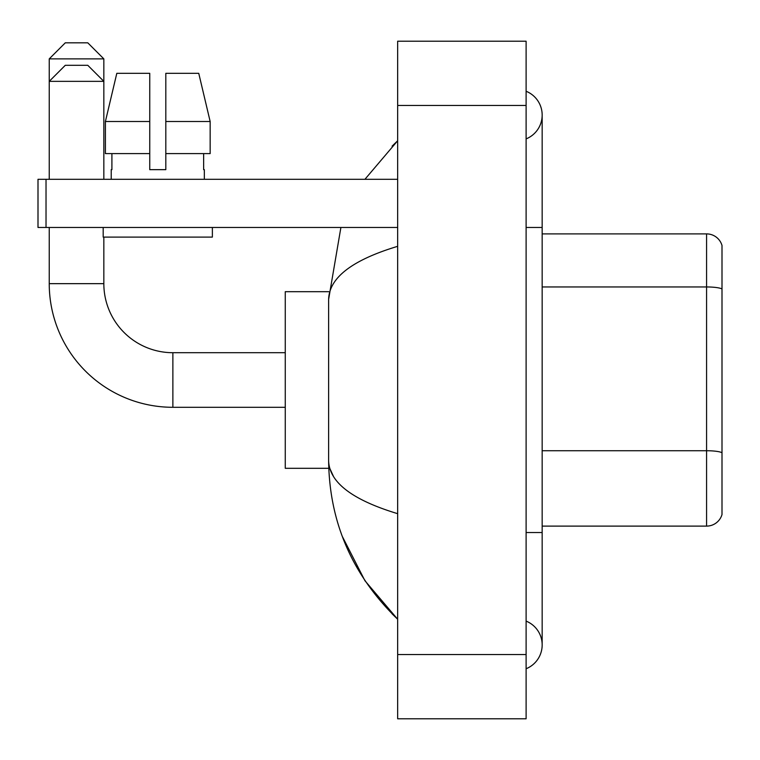<?xml version="1.0" encoding="UTF-8"?>
<svg xmlns="http://www.w3.org/2000/svg" width="760" height="760" viewBox="0 0 760 760"><rect width="100%" height="100%" fill="white"/><g stroke="black" fill="none" stroke-linecap="round" stroke-linejoin="round"><path stroke-width="1.14" d="M722 245.451A16.055 16.055 0 0 0 706.582 233.89A16.055 16.055 0 0 1 722 245.451L722 514.548A16.055 16.055 0 0 1 706.582 526.11L542.165 526.11M722 289.19L722 288.971A16.055 2.784 180 0 0 706.582 286.957L706.582 233.89L542.165 233.89M526.11 532.532L542.165 532.532L542.165 115.073A25.688 25.688 0 0 1 526.11 138.89A25.688 25.688 0 0 0 526.11 91.257A25.688 25.688 0 0 1 542.165 115.073A25.688 25.688 0 0 0 526.11 91.257A25.688 25.688 0 0 1 542.165 115.073M526.11 668.743A25.688 25.688 0 0 0 526.11 621.11A25.688 25.688 0 0 1 526.11 668.743A25.688 25.688 0 0 0 542.165 644.926A25.688 25.688 0 0 1 526.11 668.743M397.66 246.326C352.25 260.015 329.232 277.704 328.624 299.392L328.624 460.608C329.137 482.22 352.146 499.909 397.66 513.674M397.66 718.789L526.11 718.789L526.11 41.211L397.66 41.211L397.66 718.789M328.624 299.392L340.898 227.468M364.933 179.293L397.66 140.761L364.933 179.293M342.304 536.417L364.952 580.744L397.66 619.239C352.317 575.225 329.308 522.348 328.624 460.608M333.44 476.339L329.764 468.312M165.813 169.66L149.748 169.66L165.813 169.66L149.748 169.66L165.813 169.66L165.813 73.321L198.75 73.321L210.159 121.495L210.159 153.605L165.813 153.605M149.748 121.495L149.748 153.605L149.748 121.495L105.403 121.495L116.812 73.321L105.403 121.495L116.812 73.321L149.748 73.321L149.748 169.66M285.266 407.293L172.871 407.293L172.871 352.706A69.046 69.046 0 0 1 103.835 283.66L103.835 237.101M65.293 42.816L87.77 42.816L103.835 58.871L49.238 58.871L65.293 42.816M103.835 179.293L103.835 81.348L49.238 81.348L65.293 65.293L87.77 65.293L103.835 81.348L103.835 58.871M49.238 179.293L49.238 58.871M172.871 407.293A123.633 123.633 0 0 1 49.238 283.66L49.238 227.468M285.266 352.706L172.871 352.706A69.046 69.046 0 0 1 103.835 283.66L49.238 283.66M328.757 291.688L285.266 291.688L285.266 468.312L328.757 468.312M46.028 227.468L38 227.468L38 179.293L46.028 179.293L46.028 227.468L397.66 227.468M397.66 179.293L46.028 179.293M111.216 169.66L111.91 169.66L111.216 169.66L111.216 179.293M204.345 169.66L203.642 169.66L204.345 169.66L204.345 179.293M203.642 153.605L203.642 169.66M111.91 169.66L111.91 153.605M103.189 227.468L103.189 237.101L212.373 237.101L212.373 227.468M149.748 153.605L105.403 153.605L105.403 121.495M210.159 153.605L210.159 121.495L165.813 121.495M210.159 121.495L198.75 73.321L210.159 121.495M722 452.741A16.055 2.784 180 0 0 706.582 450.737L706.582 286.957L542.165 286.957M706.582 526.11L706.582 450.737L542.165 450.737M526.11 227.468L542.165 227.468M397.66 654.559L526.11 654.559M397.66 105.44L526.11 105.44M542.165 532.532L542.165 644.926M397.66 140.761L392.074 146.157M397.66 619.239L392.074 613.842"/></g></svg>
